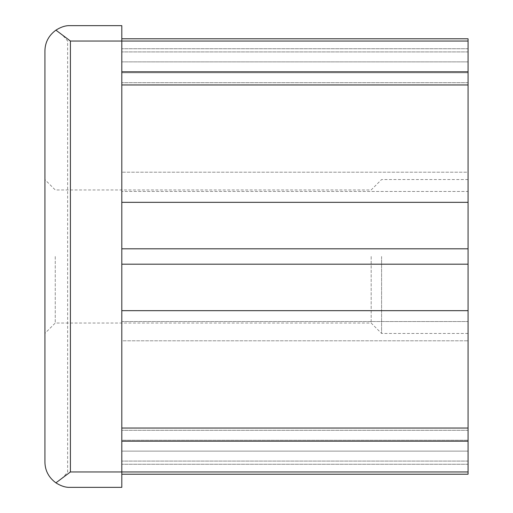 <?xml version="1.0" encoding="UTF-8"?>
<svg xmlns="http://www.w3.org/2000/svg" width="513" height="513" viewBox="0 0 513 513"><rect width="100%" height="100%" fill="white"/><g stroke="black" fill="none" stroke-linecap="round" stroke-linejoin="round"><path stroke-width="0.38" stroke-dasharray="2.56 1.92" d="M44.926 461.854C44.99 470.415 48.613 477.385 55.795 482.778C60.284 480.155 64.221 476.551 67.62 471.96L67.62 41.04C64.228 36.449 60.284 32.845 55.795 30.222C48.6 35.641 44.977 42.611 44.926 51.146L44.926 461.854M121.799 474.211L121.799 340.792L468.074 340.792L121.799 340.792L121.799 321.548L468.074 321.548L121.799 321.548L121.799 451.126L468.074 451.126L121.799 451.126L121.799 474.211L121.799 321.548L121.799 474.211L468.074 474.211L468.074 72.756L468.074 82.702L468.074 72.756L121.799 72.756L121.799 471.96L121.799 25.65L68.518 25.65M68.518 487.35L121.799 487.35L121.799 428.041L121.799 440.244L468.074 440.244L121.799 440.244L121.799 264.195L468.074 264.195L121.799 264.195L121.799 248.805L468.074 248.805L121.799 248.805L121.799 38.789L121.799 191.452L121.799 38.789L121.799 84.959L121.799 72.756L468.074 72.756L468.074 38.789L468.074 61.874L121.799 61.874L468.074 61.874L468.074 191.452L121.799 191.452L468.074 191.452L468.074 172.208L121.799 172.208L468.074 172.208L468.074 41.04L468.074 191.452L468.074 38.789L121.799 38.789M468.074 82.702L468.074 84.959L468.074 82.702L121.799 82.702L468.074 82.702M468.074 310.666L121.799 310.666M468.074 264.195L121.799 264.195M468.074 248.805L121.799 248.805M468.074 202.334L121.799 202.334M468.074 256.5L468.074 333.45L468.074 256.5M381.582 256.5L381.582 333.45L381.582 256.5M371.168 256.5L371.168 323.036L371.168 256.5M55.263 256.5L55.263 323.036L55.263 256.5M44.926 256.5L44.926 333.373L44.926 256.5M121.799 41.04L67.62 41.04M121.799 471.96L67.62 471.96M468.074 71.82L121.799 71.82M468.074 51.922L121.799 51.922L468.074 51.922M468.074 48.735L121.799 48.735L468.074 48.735M468.074 430.298L121.799 430.298L468.074 430.298M468.074 461.078L121.799 461.078L468.074 461.078M468.074 464.265L121.799 464.265L468.074 464.265M468.074 441.18L121.799 441.18M121.799 84.959L468.074 84.959M121.799 428.041L468.074 428.041M468.074 179.55L381.582 179.55L371.168 189.964L55.263 189.964L44.926 179.627M468.074 333.45L381.582 333.45L371.168 323.036L55.263 323.036L44.926 333.373"/><path stroke-width="0.77" d="M68.518 25.65L121.799 25.65L121.799 487.35L68.518 487.35C64.676 487.209 60.47 485.708 55.904 482.855L70.422 471.96L70.422 41.04L55.904 30.145C60.483 27.285 64.683 25.785 68.518 25.65C64.632 25.791 60.393 27.317 55.795 30.222M68.518 487.35C64.644 487.215 60.406 485.689 55.795 482.778M55.904 482.855C48.639 477.449 44.984 470.447 44.926 461.854L44.926 51.146C44.984 42.541 48.645 35.544 55.904 30.145M121.799 38.789L468.074 38.789L468.074 202.334L121.799 202.334M468.074 202.334L468.074 248.805L121.799 248.805M468.074 248.805L468.074 264.195L121.799 264.195M468.074 264.195L468.074 310.666L121.799 310.666M468.074 310.666L468.074 474.211L121.799 474.211M468.074 471.96L70.422 471.96M468.074 41.04L70.422 41.04M468.074 71.82L121.799 71.82M468.074 441.18L121.799 441.18M121.799 84.959L468.074 84.959M121.799 428.041L468.074 428.041"/></g></svg>
